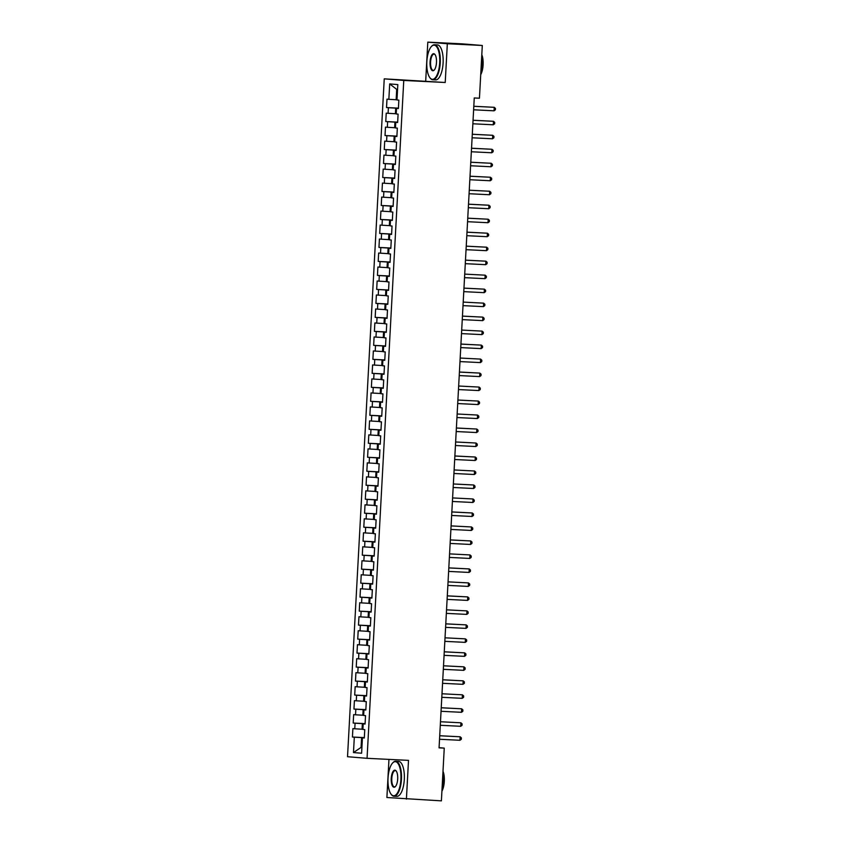 <?xml version="1.0" encoding="UTF-8"?>
<svg xmlns="http://www.w3.org/2000/svg" width="843" height="843" viewBox="0 0 843 843"><rect width="100%" height="100%" fill="white"/><g stroke="black" fill="none" stroke-linecap="round" stroke-linejoin="round"><path stroke-width="1.26" d="M388.96 759.395L386.895 797.52L441.395 800.85L444.25 748.11L439.077 747.688M384.239 78.842L347.527 756.719L367.053 758.31L403.765 80.443L384.239 78.842L445.22 82.498L447.327 43.741L427.801 42.15L425.704 80.896M427.801 42.15L462.786 43.889L482.301 45.48L447.327 43.741M397.527 90.022L389.687 83.921L388.855 99.316L386.99 99.158L386.526 107.556L388.402 107.704L388.096 113.299L386.231 113.152L385.778 121.54L387.643 121.698L387.348 127.293L385.472 127.135L385.019 135.533L386.884 135.681L386.589 141.276L384.714 141.118L384.26 149.517L386.136 149.675L385.831 155.27L383.955 155.112L383.502 163.5L385.377 163.658L385.072 169.253L383.196 169.095L382.743 177.494L384.619 177.641L384.313 183.237L382.437 183.089L381.984 191.477L383.86 191.635L383.554 197.23L381.679 197.072L381.226 205.471L383.101 205.618L382.796 211.214L380.92 211.066L380.467 219.454L382.343 219.612L382.037 225.207L380.172 225.049L379.708 233.448L381.584 233.595L381.278 239.191L379.413 239.043L378.96 247.431L380.825 247.589L380.53 253.185L378.655 253.026L378.201 261.425L380.067 261.572L379.771 267.168L377.896 267.02L377.443 275.408L379.308 275.566L379.013 281.162L377.137 281.004L376.684 289.402L378.56 289.549L378.254 295.145L376.378 294.997L375.925 303.385L377.801 303.543L377.495 309.139L375.62 308.981L375.167 317.379L377.042 317.526L376.737 323.122L374.861 322.974L374.408 331.362L376.284 331.52L375.978 337.116L374.102 336.958L373.649 345.356L375.525 345.504L375.219 351.099L373.354 350.951L372.891 359.339L374.766 359.497L374.461 365.093L372.595 364.935L372.132 373.333L374.007 373.481L373.702 379.076L371.837 378.928L371.384 387.316L373.249 387.474L372.954 393.07L371.078 392.912L370.625 401.31L372.49 401.458L372.195 407.053L370.319 406.906L369.866 415.293L371.742 415.451L371.436 421.047L369.561 420.889L369.108 429.287L370.983 429.435L370.678 435.03L368.802 434.883L368.349 443.27L370.225 443.429L369.919 449.024L368.043 448.866L367.59 457.264L369.466 457.412L369.16 463.007L367.285 462.86L366.831 471.248L368.707 471.406L368.402 477.001L366.526 476.843L366.073 485.241L367.948 485.389L367.643 490.984L365.778 490.837L365.314 499.225L367.19 499.383L366.884 504.978L365.019 504.82L364.566 513.208L366.431 513.366L366.136 518.961L364.26 518.803L363.807 527.202L365.672 527.349L365.377 532.945L363.502 532.797L363.048 541.185L364.914 541.343L364.619 546.938L362.743 546.78L362.29 555.179L364.165 555.326L363.86 560.922L361.984 560.774L361.531 569.162L363.407 569.32L363.101 574.915L361.226 574.757L360.772 583.156L362.648 583.303L362.342 588.899L360.467 588.751L360.014 597.139L361.889 597.297L361.584 602.893L359.708 602.734L359.255 611.133L361.131 611.28L360.825 616.876L358.96 616.728L358.496 625.116L360.372 625.274L360.066 630.87L358.201 630.712L357.738 639.11L359.613 639.257L359.308 644.853L357.443 644.705L356.989 653.093L358.855 653.251L358.56 658.847L356.684 658.689L356.231 667.087L358.096 667.235L357.801 672.83L355.925 672.682L355.472 681.07L357.348 681.228L357.042 686.824L355.166 686.666L354.713 695.064L356.589 695.212L356.283 700.807L354.408 700.659L353.955 709.047L355.83 709.205L355.525 714.801L353.649 714.643L353.196 723.041L355.072 723.189L354.766 728.784L352.89 728.637L352.437 737.024L364.334 737.614M389.687 83.921L397.812 84.585L396.979 99.98L398.855 100.127L398.402 108.526L396.526 108.368L396.221 113.963L398.096 114.121L397.643 122.509L395.767 122.361L395.472 127.957L397.338 128.104L396.884 136.503L395.009 136.345L394.714 141.94L396.579 142.098L396.126 150.486L394.261 150.339L393.955 155.934L395.831 156.081L395.367 164.48L393.502 164.322L393.196 169.917L395.072 170.075L394.619 178.463L392.743 178.316L392.438 183.911L394.313 184.059L393.86 192.457L391.984 192.299L391.679 197.894L393.555 198.052L393.101 206.44L391.226 206.282L390.92 211.878L392.796 212.036L392.343 220.423L390.467 220.276L390.161 225.871L392.037 226.019L391.584 234.417L389.708 234.259L389.403 239.855L391.278 240.013L390.825 248.4L388.95 248.253L388.655 253.848L390.52 253.996L390.067 262.394L388.191 262.236L387.896 267.832L389.761 267.99L389.308 276.378L387.443 276.23L387.137 281.825L389.002 281.973L388.549 290.371L386.684 290.213L386.379 295.809L388.254 295.967L387.791 304.355L385.925 304.207L385.62 309.803L387.495 309.95L387.042 318.348L385.167 318.19L384.861 323.786L386.737 323.944L386.284 332.332L384.408 332.184L384.102 337.78L385.978 337.927L385.525 346.325L383.649 346.167L383.344 351.763L385.219 351.921L384.766 360.309L382.891 360.161L382.585 365.757L384.461 365.904L384.008 374.303L382.132 374.144L381.826 379.74L383.702 379.898L383.249 388.286L381.373 388.138L381.078 393.734L382.943 393.881L382.49 402.28L380.614 402.122L380.319 407.717L382.185 407.875L381.731 416.263L379.866 416.115L379.561 421.711L381.436 421.858L380.973 430.257L379.108 430.099L378.802 435.694L380.678 435.852L380.225 444.24L378.349 444.092L378.043 449.688L379.919 449.835L379.466 458.234L377.59 458.076L377.285 463.671L379.16 463.829L378.707 472.217L376.832 472.069L376.526 477.665L378.402 477.812L377.949 486.211L376.073 486.053L375.767 491.648L377.643 491.806L377.19 500.194L375.314 500.047L375.009 505.642L376.884 505.789L376.431 514.188L374.555 514.03L374.26 519.625L376.126 519.783L375.672 528.171L373.797 528.024L373.502 533.619L375.367 533.767L374.914 542.165L373.049 542.007L372.743 547.602L374.619 547.76L374.155 556.148L372.29 556.001L371.984 561.586L373.86 561.744L373.396 570.142L371.531 569.984L371.226 575.579L373.101 575.737L372.648 584.125L370.772 583.967L370.467 589.563L372.343 589.721L371.889 598.109L370.014 597.961L369.708 603.556L371.584 603.704L371.131 612.102L369.255 611.944L368.949 617.54L370.825 617.698L370.372 626.086L368.496 625.938L368.191 631.533L370.066 631.681L369.613 640.079L367.738 639.921L367.443 645.517L369.308 645.675L368.855 654.063L366.979 653.915L366.684 659.511L368.549 659.658L368.096 668.056L366.22 667.898L365.925 673.494L367.79 673.652L367.337 682.04L365.472 681.892L365.167 687.488L367.042 687.635L366.579 696.033L364.713 695.875L364.408 701.471L366.284 701.629L365.83 710.017L363.955 709.869L363.649 715.465L365.525 715.612L365.072 724.011L363.196 723.852L362.89 729.448L364.766 729.606L364.313 737.994L362.437 737.846L361.605 753.231L353.48 752.567L354.313 737.182L352.437 737.024M482.301 45.48L479.446 98.22L474.261 97.957L439.066 747.857L444.25 748.11M362.901 729.258L362.058 729.216L362.364 723.621L365.082 723.758M354.766 728.784L362.058 729.216M355.072 723.189L362.364 723.621M362.437 737.846L364.313 737.899M363.66 715.264L362.817 715.222L363.122 709.637L365.841 709.764M355.525 714.801L362.817 715.222M355.83 709.205L363.122 709.637M363.196 723.852L365.072 723.905M364.418 701.281L363.575 701.239L363.881 695.644L366.6 695.781M356.283 700.807L363.575 701.239M356.589 695.212L363.881 695.644M363.955 709.869L365.83 709.922M365.177 687.287L364.334 687.256L364.64 681.66L367.358 681.787M357.042 686.824L364.334 687.256M357.348 681.228L364.64 681.66M364.713 695.875L366.589 695.928M365.936 673.304L365.093 673.262L365.398 667.667L368.117 667.804M357.801 672.83L365.093 673.262M358.096 667.235L365.398 667.667M365.472 681.892L367.348 681.945M366.694 659.321L365.851 659.279L366.147 653.683L368.865 653.81M358.56 658.847L365.851 659.279M358.855 653.251L366.147 653.683M366.22 667.898L368.106 667.951M367.453 645.327L366.61 645.285L366.905 639.689L369.624 639.826M359.308 644.853L366.61 645.285M359.613 639.257L366.905 639.689M366.979 653.915L368.865 653.968M368.201 631.344L367.358 631.302L367.664 625.706L370.383 625.833M360.066 630.87L367.358 631.302M360.372 625.274L367.664 625.706M367.738 639.921L369.624 639.974M368.96 617.35L368.117 617.308L368.423 611.712L371.141 611.849M360.825 616.876L368.117 617.308M361.131 611.28L368.423 611.712M368.496 625.938L370.372 625.991M369.719 603.367L368.876 603.325L369.181 597.729L371.9 597.856M361.584 602.893L368.876 603.325M361.889 597.297L369.181 597.729M369.255 611.944L371.131 611.997M370.477 589.373L369.634 589.331L369.94 583.735L372.659 583.872M362.342 588.899L369.634 589.331M362.648 583.303L369.94 583.735M370.014 597.961L371.889 598.014M371.236 575.39L370.393 575.347L370.699 569.752L373.417 569.879M363.101 574.915L370.393 575.347M363.407 569.32L370.699 569.752M370.772 583.967L372.648 584.02M371.995 561.396L371.152 561.354L371.457 555.758L374.176 555.895M363.86 560.922L371.152 561.354M364.165 555.326L371.457 555.758M371.531 569.984L373.407 570.037M372.754 547.413L371.911 547.37L372.216 541.775L374.935 541.912M364.619 546.938L371.911 547.37M364.914 541.343L372.216 541.775M372.29 556.001L374.166 556.043M373.512 533.419L372.669 533.377L372.964 527.781L375.683 527.918M365.377 532.945L372.669 533.377M365.672 527.349L372.964 527.781M373.049 542.007L374.924 542.06M374.271 519.436L373.428 519.393L373.723 513.798L376.442 513.935M366.136 518.961L373.428 519.393M366.431 513.366L373.723 513.798M373.797 528.024L375.683 528.066M375.019 505.442L374.176 505.4L374.482 499.804L377.2 499.941M366.884 504.978L374.176 505.4M367.19 499.383L374.482 499.804M374.555 514.03L376.442 514.082M375.778 491.458L374.935 491.416L375.24 485.821L377.959 485.958M367.643 490.984L374.935 491.416M367.948 485.389L375.24 485.821M375.314 500.047L377.19 500.089M376.536 477.465L375.693 477.423L375.999 471.827L378.718 471.964M368.402 477.001L375.693 477.423M368.707 471.406L375.999 471.827M376.073 486.053L377.949 486.105M377.295 463.481L376.452 463.439L376.758 457.844L379.476 457.981M369.16 463.007L376.452 463.439M369.466 457.412L376.758 457.844M376.832 472.069L378.707 472.122M378.054 449.488L377.211 449.445L377.516 443.85L380.235 443.987M369.919 449.024L377.211 449.445M370.225 443.429L377.516 443.85M377.59 458.076L379.466 458.128M378.813 435.504L377.97 435.462L378.275 429.867L380.994 430.004M370.678 435.03L377.97 435.462M370.983 429.435L378.275 429.867M378.349 444.092L380.225 444.145M379.571 421.511L378.728 421.468L379.034 415.873L381.753 416.01M371.436 421.047L378.728 421.468M371.742 415.451L379.034 415.873M379.108 430.099L380.983 430.151M380.33 407.527L379.487 407.485L379.793 401.89L382.511 402.027M372.195 407.053L379.487 407.485M372.49 401.458L379.793 401.89M379.866 416.115L381.742 416.168M381.089 393.533L380.246 393.491L380.541 387.896L383.259 388.033M372.954 393.07L380.246 393.491M373.249 387.474L380.541 387.896M380.614 402.122L382.501 402.174M381.837 379.55L381.004 379.508L381.299 373.913L384.018 374.05M373.702 379.076L381.004 379.508M374.007 373.481L381.299 373.913M381.373 388.138L383.259 388.191M382.596 365.556L381.753 365.514L382.058 359.919L384.777 360.056M374.461 365.093L381.753 365.514M374.766 359.497L382.058 359.919M382.132 374.144L384.018 374.197M383.354 351.573L382.511 351.531L382.817 345.936L385.536 346.073M375.219 351.099L382.511 351.531M375.525 345.504L382.817 345.936M382.891 360.161L384.766 360.214M384.113 337.579L383.27 337.548L383.576 331.952L386.294 332.079M375.978 337.116L383.27 337.548M376.284 331.52L383.576 331.952M383.649 346.167L385.525 346.22M384.872 323.596L384.029 323.554L384.334 317.959L387.053 318.096M376.737 323.122L384.029 323.554M377.042 317.526L384.334 317.959M384.408 332.184L386.284 332.237M385.63 309.613L384.787 309.571L385.093 303.975L387.812 304.102M377.495 309.139L384.787 309.571M377.801 303.543L385.093 303.975M385.167 318.19L387.042 318.243M386.389 295.619L385.546 295.577L385.852 289.981L388.57 290.118M378.254 295.145L385.546 295.577M378.56 289.549L385.852 289.981M385.925 304.207L387.801 304.26M387.148 281.636L386.305 281.594L386.61 275.998L389.329 276.125M379.013 281.162L386.305 281.594M379.308 275.566L386.61 275.998M386.684 290.213L388.56 290.266M387.906 267.642L387.063 267.6L387.358 262.004L390.077 262.141M379.771 267.168L387.063 267.6M380.067 261.572L387.358 262.004M387.443 276.23L389.318 276.283M388.665 253.659L387.822 253.617L388.117 248.021L390.836 248.148M380.53 253.185L387.822 253.617M380.825 247.589L388.117 248.021M388.191 262.236L390.077 262.289M389.413 239.665L388.57 239.623L388.876 234.027L391.595 234.164M381.278 239.191L388.57 239.623M381.584 233.595L388.876 234.027M388.95 248.253L390.836 248.306M390.172 225.682L389.329 225.639L389.635 220.044L392.353 220.171M382.037 225.207L389.329 225.639M382.343 219.612L389.635 220.044M389.708 234.259L391.584 234.312M390.931 211.688L390.088 211.646L390.393 206.05L393.112 206.187M382.796 211.214L390.088 211.646M383.101 205.618L390.393 206.05M390.467 220.276L392.343 220.329M391.689 197.705L390.846 197.662L391.152 192.067L393.871 192.204M383.554 197.23L390.846 197.662M383.86 191.635L391.152 192.067M391.226 206.282L393.101 206.335M392.448 183.711L391.605 183.669L391.911 178.073L394.629 178.21M384.313 183.237L391.605 183.669M384.619 177.641L391.911 178.073M391.984 192.299L393.86 192.352M393.207 169.728L392.364 169.685L392.669 164.09L395.388 164.227M385.072 169.253L392.364 169.685M385.377 163.658L392.669 164.09M392.743 178.316L394.619 178.358M393.966 155.734L393.123 155.692L393.428 150.096L396.147 150.233M385.831 155.27L393.123 155.692M386.136 149.675L393.428 150.096M393.502 164.322L395.378 164.374M394.724 141.75L393.881 141.708L394.176 136.113L396.895 136.25M386.589 141.276L393.881 141.708M386.884 135.681L394.176 136.113M394.261 150.339L396.136 150.381M395.483 127.757L394.64 127.715L394.935 122.119L397.654 122.256M387.348 127.293L394.64 127.715M387.643 121.698L394.935 122.119M395.009 136.345L396.895 136.397M396.231 113.773L395.399 113.731L395.694 108.136L398.412 108.273M388.096 113.299L395.399 113.731M388.402 107.704L395.694 108.136M395.767 122.361L397.654 122.404M396.99 99.78L396.147 99.737L396.684 89.948M388.855 99.316L396.147 99.737M396.526 108.368L398.402 108.42M445.22 82.498L403.765 80.443M406.41 799.111L408.507 760.365L367.053 758.31M361.921 747.446L361.078 747.404L361.921 747.467M364.324 737.741L361.605 737.604L361.078 747.404L353.48 752.567M354.313 737.182L361.605 737.604M386.526 107.556L398.423 108.136M385.778 121.54L397.664 122.13M385.019 135.533L396.905 136.113M384.26 149.517L396.147 150.107M383.502 163.5L395.388 164.09M382.743 177.494L394.629 178.084M381.984 191.477L393.881 192.067M381.226 205.471L393.123 206.061M380.467 219.454L392.364 220.044M379.708 233.448L391.605 234.038M378.96 247.431L390.846 248.021M378.201 261.425L390.088 262.015M377.443 275.408L389.329 275.998M376.684 289.402L388.57 289.992M375.925 303.385L387.812 303.975M375.167 317.379L387.063 317.969M374.408 331.362L386.305 331.952M373.649 345.356L385.546 345.946M372.891 359.339L384.787 359.929M372.132 373.333L384.029 373.923M371.384 387.316L383.27 387.906M370.625 401.31L382.511 401.9M369.866 415.293L381.753 415.884M369.108 429.287L380.994 429.877M368.349 443.27L380.235 443.861M367.59 457.264L379.487 457.854M366.831 471.248L378.728 471.838M366.073 485.241L377.97 485.821M365.314 499.225L377.211 499.815M364.566 513.208L376.452 513.798M363.807 527.202L375.693 527.792M363.048 541.185L374.935 541.775M362.29 555.179L374.176 555.769M361.531 569.162L373.417 569.752M360.772 583.156L372.669 583.746M360.014 597.139L371.911 597.729M359.255 611.133L371.152 611.723M358.496 625.116L370.393 625.706M357.738 639.11L369.634 639.7M356.989 653.093L368.876 653.683M356.231 667.087L368.117 667.677M355.472 681.07L367.358 681.66M354.713 695.064L366.6 695.654M353.955 709.047L365.851 709.637M353.196 723.041L365.093 723.631M473.819 106.302L494.24 107.314L494.051 110.812L473.629 109.801M473.819 106.26L494.24 107.314L495.473 108.41L495.389 109.811L494.051 110.812M473.06 120.286L493.482 121.297L493.292 124.796L472.87 123.784M473.06 120.243L493.482 121.297L494.715 122.404L494.63 123.795L493.292 124.796M472.301 134.279L492.723 135.291L492.533 138.789L472.112 137.778M472.301 134.237L492.723 135.291L493.956 136.387L493.882 137.788L492.533 138.789M426.832 61.708A17.092 6.459 -87.2 0 0 429.867 77.682A17.092 6.459 -87.2 0 0 439.709 62.761A17.092 6.459 -87.2 0 0 431.416 46.513A17.092 6.459 -87.2 0 0 426.832 61.708M431.584 46.333A17.513 6.618 92.8 0 1 431.753 46.144A17.513 6.618 92.8 0 1 434.524 44.763A17.513 6.618 92.8 0 1 440.257 62.793A17.513 6.618 92.8 0 1 432.796 79.737A17.513 6.618 92.8 0 1 430.172 78.083A17.513 6.618 92.8 0 1 430.025 77.883M430.056 61.971A8.546 3.224 92.8 0 1 434.967 54.5A8.546 3.224 92.8 0 1 436.484 62.498A8.546 3.224 92.8 0 1 434.198 70.085A8.546 3.224 92.8 0 1 430.056 61.971M435.125 54.721A8.124 3.066 -87.2 0 0 434.061 54.131A8.124 3.066 -87.2 0 0 430.594 62.003A8.124 3.066 -87.2 0 0 433.26 70.369A8.124 3.066 -87.2 0 0 434.366 69.895M481.69 56.881A17.513 6.618 92.8 0 1 481.975 64.858A17.513 6.618 92.8 0 1 480.826 72.719M481.806 54.742A12.613 4.763 92.8 0 1 483.102 64.858A12.613 4.763 92.8 0 1 480.721 74.658M434.524 44.763L437.38 44.9A17.513 6.618 92.8 0 1 443.102 62.93A17.513 6.618 92.8 0 1 435.641 79.885L432.796 79.737M388.033 778.184A17.092 6.459 -87.2 0 0 391.068 794.169A17.092 6.459 -87.2 0 0 400.899 779.238A17.092 6.459 -87.2 0 0 392.606 762.999A17.092 6.459 -87.2 0 0 388.033 778.184M392.785 762.82A17.513 6.618 92.8 0 1 392.954 762.63A17.513 6.618 92.8 0 1 395.725 761.24A17.513 6.618 92.8 0 1 401.447 779.269A17.513 6.618 92.8 0 1 393.987 796.224A17.513 6.618 92.8 0 1 391.373 794.57A17.513 6.618 92.8 0 1 391.215 794.359M391.247 778.447A8.546 3.224 92.8 0 1 396.168 770.987A8.546 3.224 92.8 0 1 397.685 778.974A8.546 3.224 92.8 0 1 395.399 786.572A8.546 3.224 92.8 0 1 391.247 778.447M396.315 771.197A8.124 3.066 -87.2 0 0 395.262 770.618A8.124 3.066 -87.2 0 0 391.795 778.479A8.124 3.066 -87.2 0 0 394.45 786.846A8.124 3.066 -87.2 0 0 395.567 786.371M442.881 773.368A17.513 6.618 92.8 0 1 443.165 781.345A17.513 6.618 92.8 0 1 442.027 789.196M442.996 771.229A12.613 4.763 92.8 0 1 444.303 781.335A12.613 4.763 92.8 0 1 441.922 791.145M395.725 761.24L398.57 761.387A17.513 6.618 92.8 0 1 404.303 779.417A17.513 6.618 92.8 0 1 396.842 796.361L393.987 796.224M471.543 148.263L491.964 149.274L491.775 152.773L471.353 151.761M471.543 148.22L491.964 149.274L493.197 150.381L493.123 151.772L491.775 152.773M470.784 162.256L491.206 163.268L491.016 166.766L470.594 165.755M470.784 162.214L491.206 163.268L492.438 164.364L492.365 165.765L491.016 166.766M470.025 176.24L490.447 177.251L490.257 180.75L469.836 179.738M470.025 176.198L490.447 177.251L491.68 178.358L491.606 179.749L490.257 180.75M469.266 190.233L489.688 191.245L489.498 194.744L469.077 193.721M469.266 190.191L489.688 191.245L490.921 192.341L490.847 193.742L489.498 194.744M468.508 204.217L488.929 205.228L488.74 208.727L468.318 207.715M468.518 204.175L488.929 205.228L490.162 206.335L490.089 207.726L488.74 208.727M467.749 218.211L488.181 219.222L487.992 222.721L467.559 221.698M467.76 218.168L488.181 219.222L489.404 220.318L489.33 221.72L487.992 222.721M467.001 232.194L487.423 233.205L487.233 236.704L466.811 235.692M467.001 232.152L487.423 233.205L488.655 234.312L488.571 235.703L487.233 236.704M466.242 246.188L486.664 247.199L486.474 250.687L466.053 249.676M466.242 246.145L486.664 247.199L487.897 248.295L487.812 249.697L486.474 250.687M465.484 260.171L485.905 261.182L485.716 264.681L465.294 263.669M465.484 260.129L485.905 261.182L487.138 262.289L487.064 263.68L485.716 264.681M484.957 278.664L486.306 277.674L486.379 276.272L485.146 275.176L464.725 274.112L485.146 275.176L484.957 278.664L464.535 277.653M463.966 288.148L484.388 289.16L484.198 292.658L463.776 291.646M463.966 288.106L484.388 289.16L485.621 290.255L485.547 291.657L484.198 292.658M483.439 306.641L484.788 305.651L484.862 304.249L483.629 303.153L463.207 302.089L483.629 303.153L483.439 306.641L463.018 305.63M462.449 316.125L482.87 317.137L482.681 320.635L462.259 319.623M462.449 316.083L482.87 317.137L484.103 318.233L484.03 319.634L482.681 320.635M481.922 334.618L483.271 333.628L483.345 332.226L482.112 331.12L461.701 330.066L482.112 331.12L481.922 334.618L461.5 333.607M460.931 344.102L481.353 345.114L481.163 348.612L460.742 347.601M460.942 344.06L481.353 345.114L482.586 346.21L482.512 347.611L481.163 348.612M480.415 362.595L481.753 361.605L481.827 360.203L480.605 359.097L460.183 358.043L480.605 359.097L480.415 362.595L459.993 361.584M459.424 372.079L479.846 373.091L479.656 376.589L459.235 375.578M459.424 372.037L479.846 373.091L481.079 374.187L480.995 375.588L479.656 376.589M478.898 390.572L480.236 389.582L480.32 388.18L479.087 387.074L458.666 386.02L479.087 387.074L478.898 390.572L458.476 389.561M457.907 400.056L478.329 401.068L478.139 404.566L457.717 403.555M457.907 400.014L478.329 401.068L479.562 402.164L479.488 403.565L478.139 404.566M477.38 418.549L478.729 417.559L478.803 416.157L477.57 415.051L457.148 413.997L477.57 415.051L477.38 418.549L456.959 417.538M456.39 428.033L476.811 429.045L476.622 432.543L456.2 431.532M456.39 427.991L476.811 429.045L478.044 430.141L477.97 431.542L476.622 432.543M475.863 446.527L477.212 445.536L477.286 444.135L476.053 443.028L455.631 441.974L476.053 443.028L475.863 446.527L455.441 445.515M454.872 456.01L475.294 457.022L475.104 460.52L454.683 459.509M454.872 455.968L475.294 457.022L476.527 458.118L476.453 459.519L475.104 460.52M474.346 474.504L475.694 473.503L475.768 472.112L474.535 471.005L454.124 469.951L474.535 471.005L474.346 474.504L453.924 473.492M453.355 483.987L473.787 484.999L473.597 488.497L453.165 487.486M453.365 483.945L473.787 484.999L475.009 486.095L474.936 487.496L473.597 488.497M472.839 502.481L474.177 501.48L474.261 500.089L473.028 498.982L452.607 497.928L473.028 498.982L472.839 502.481L452.417 501.469M451.848 511.964L472.27 512.976L472.08 516.474L451.658 515.463M451.848 511.922L472.27 512.976L473.503 514.072L473.418 515.473L472.08 516.474M471.321 530.458L472.67 529.457L472.744 528.066L471.511 526.959L451.089 525.906L471.511 526.959L471.321 530.458L450.9 529.446M450.331 539.941L470.752 540.953L470.563 544.452L450.141 543.44M450.331 539.899L470.752 540.953L471.985 542.049L471.911 543.45L470.563 544.452M469.804 558.435L471.153 557.434L471.226 556.043L469.994 554.936L449.572 553.883L469.994 554.936L469.804 558.435L449.382 557.423M448.813 567.919L469.235 568.93L469.045 572.429L448.624 571.406M448.813 567.876L469.235 568.93L470.468 570.026L470.394 571.428L469.045 572.429M468.286 586.412L469.635 585.411L469.709 584.02L468.476 582.913L448.054 581.86L468.476 582.913L468.286 586.412L447.865 585.4M447.296 595.896L467.717 596.907L467.528 600.406L447.106 599.384M447.306 595.853L467.717 596.907L468.95 598.003L468.877 599.405L467.528 600.406M466.78 614.389L468.118 613.388L468.192 611.997L466.959 610.89L446.548 609.837L466.959 610.89L466.78 614.389L446.347 613.377M445.789 623.873L466.211 624.884L466.021 628.372L445.599 627.361M445.789 623.831L466.211 624.884L467.433 625.98L467.359 627.382L466.021 628.372M465.262 642.366L466.601 641.365L466.685 639.963L465.452 638.868L445.03 637.814L465.452 638.868L465.262 642.366L444.841 641.354M444.272 651.839L464.693 652.861L464.504 656.349L444.082 655.338M444.272 651.797L464.693 652.861L465.926 653.957L465.852 655.359L464.504 656.349M463.745 670.343L465.094 669.342L465.167 667.941L463.935 666.845L443.513 665.791L463.935 666.845L463.745 670.343L443.323 669.331M442.754 679.816L463.176 680.838L462.986 684.326L442.564 683.315M442.754 679.774L463.176 680.838L464.409 681.934L464.335 683.336L462.986 684.326M462.227 698.32L463.576 697.319L463.65 695.918L462.417 694.822L441.995 693.768L462.417 694.822L462.227 698.32L441.806 697.309M441.237 707.793L461.658 708.805L461.469 712.303L441.047 711.292M441.237 707.751L461.658 708.805L462.891 709.911L462.818 711.313L461.469 712.303M460.71 726.297L462.059 725.296L462.133 723.895L460.9 722.799L440.478 721.745L460.9 722.799L460.71 726.297L440.288 725.286M439.719 735.77L460.141 736.782L459.951 740.28L439.53 739.269M439.73 735.728L460.141 736.782L461.374 737.888L461.3 739.29L459.951 740.28"/></g></svg>

